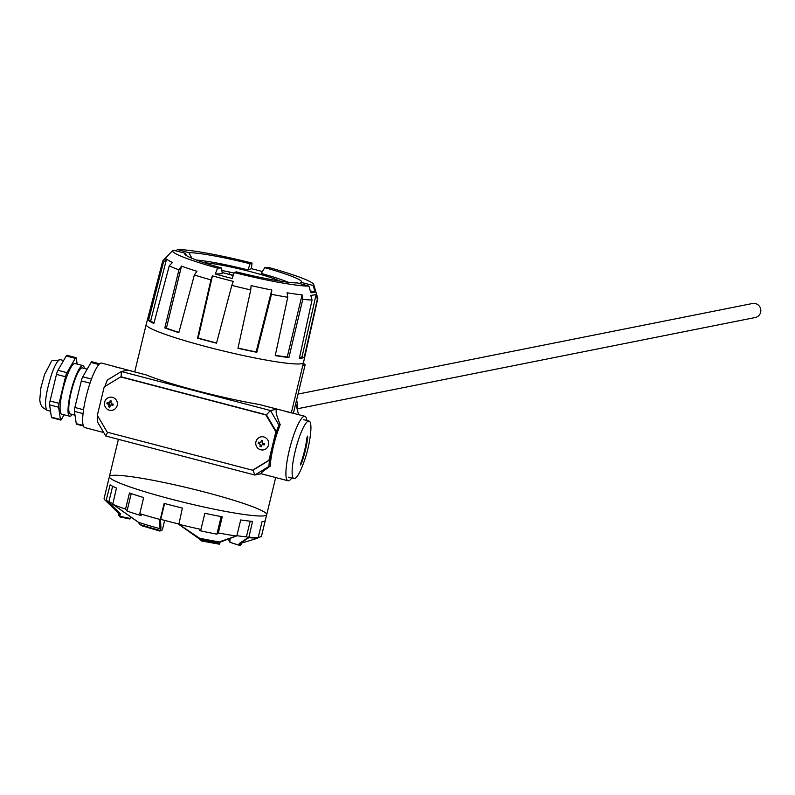 <?xml version="1.0" encoding="UTF-8"?>
<svg xmlns="http://www.w3.org/2000/svg" width="795" height="795" viewBox="0 0 795 795"><rect width="100%" height="100%" fill="white"/><g stroke="black" fill="none" stroke-linecap="round" stroke-linejoin="round"><path stroke-width="1.19" d="M110.912 402.509A1.322 1.292 -101.3 0 0 109.859 404.784A1.322 1.292 -101.3 0 0 111.022 405.102M112.9 405.351A6.907 1.799 102.2 0 0 113.198 404.128A6.877 0.636 -166.4 0 1 111.449 403.731A1.59 1.56 -101.3 0 0 110.853 402.717A6.877 1.342 -75.3 0 1 111.38 401.038A6.907 2.435 19 0 0 110.187 400.73A6.877 1.342 104.7 0 0 109.65 402.409A1.59 1.56 -101.3 0 0 108.667 403.005A6.877 0.636 -166.4 0 1 107.176 402.558A6.907 4.214 -72.3 0 0 106.888 403.771A6.877 0.636 13.6 0 0 108.368 404.228A1.59 1.56 -101.3 0 0 108.965 405.241A6.877 1.342 104.7 0 0 108.696 406.861A6.907 3.578 -172.3 0 0 109.899 407.179A6.877 1.342 -75.3 0 1 110.167 405.549A1.59 1.56 -101.3 0 0 111.151 404.953A6.877 0.636 13.6 0 0 112.9 405.351L111.688 404.715A1.322 1.292 -101.3 0 0 112.025 403.87M117.223 405.42A6.638 6.479 -101.3 0 0 109.124 397.391A6.638 6.479 -101.3 0 0 106.441 408.511A6.638 6.479 -101.3 0 0 117.223 405.42M111.688 404.715L111.151 404.953M108.368 404.228L106.888 403.771M112.055 404.814L112.264 403.92M110.167 405.549L111.052 405.092M108.696 406.861L109.77 405.162L110.535 405.361M109.859 404.784L108.965 405.241M297.708 411.174A39.273 38.339 -101.3 0 0 296.624 399.994M298.532 414.622L295.77 403.512M236.999 535.224L236.244 536.009L236.999 535.224L240.686 519.96A80.931 7.513 13.6 0 0 252.562 521.411L248.756 537.688L240.309 543.492A63.073 5.853 13.6 0 0 240.597 543.412L256.914 538.444A77.95 7.235 -166.4 0 1 254.857 538.791L258.236 537.41L262.042 521.669A80.931 7.513 13.6 0 0 265.222 520.645L261.416 536.377L258.027 537.758A77.95 7.235 -166.4 0 1 256.914 538.444M261.923 510.678A80.931 7.513 -166.4 0 1 266.703 514.663A80.931 7.513 -166.4 0 1 186.278 502.937A80.931 7.513 -166.4 0 1 109.392 476.603A80.931 7.513 -166.4 0 1 175.168 484.92A80.931 7.513 -166.4 0 1 261.923 510.678M104.195 498.266A80.931 7.513 13.6 0 0 104.095 498.485A80.931 7.513 13.6 0 0 104.771 499.846A80.931 7.513 13.6 0 0 106.043 500.84L110.108 484.831A80.931 7.513 13.6 0 0 116.477 488.06L112.761 504.269A80.931 7.513 13.6 0 0 125.56 509.108L129.466 492.989A80.931 7.513 13.6 0 0 143.676 497.561L139.771 513.679A80.931 7.513 13.6 0 0 159.537 519.334L160.451 518.668L164.148 503.394A80.931 7.513 13.6 0 0 182.383 508.084L178.885 524.303A80.931 7.513 13.6 0 0 200.956 529.4L204.862 513.272A80.931 7.513 13.6 0 0 222.242 516.81L218.337 532.938A80.931 7.513 13.6 0 0 236.244 536.009L220.314 541.534L219.271 544.187L201.831 541.037M112.592 504.129L138.509 522.285A63.073 5.853 13.6 0 0 160.014 528.715L159.537 519.334M112.632 486.262L108.945 501.506A77.95 7.235 13.6 0 0 112.731 503.573M131.016 517.505L129.833 518.986L130.768 518.529L119.757 516.283L120.353 513.799L106.421 500.095M104.771 499.846L119.469 514.117A63.073 5.853 13.6 0 0 119.995 514.564L106.043 500.84M229.377 538.652L228.94 540.461L229.546 541.385L228.94 540.461A51.178 4.75 13.6 0 1 229.596 541.524L229.745 538.513M118.405 439.327L109.392 476.603A80.931 7.513 13.6 0 0 178.527 501.019A80.931 7.513 13.6 0 0 264.824 515.726A80.931 7.513 13.6 0 0 266.703 514.663L261.505 536.148A80.931 7.513 13.6 0 1 261.416 536.377L260.939 536.883M240.309 543.492L240.497 544.923L239.444 545.32L239.196 543.532L248.358 537.44L246.42 536.814L250.206 521.182M211.51 540.56L219.827 543.542M218.337 532.938L216.916 534.151A77.95 7.235 -166.4 0 1 199.535 530.613L200.956 529.4M178.885 524.303L199.565 538.225A63.073 5.853 13.6 0 0 220.225 542.031M216.916 534.151L221.159 516.611M164.654 520.407L162.359 529.877L160.352 530.523L160.948 528.039L160.451 518.668M164.575 503.513L160.749 519.364A77.95 7.235 -166.4 0 0 178.547 523.935M139.771 513.679L141.222 515.637A77.95 7.235 -166.4 0 1 127.011 511.066L125.56 509.108M131.245 493.596L127.011 511.066M129.833 518.986L120.115 517.008L119.757 516.283A63.073 5.853 13.6 0 1 118.544 514.663L118.833 513.49M246.42 536.814A77.95 7.235 -166.4 0 1 236.791 535.691M119.995 514.564L120.353 513.799M215.226 542.896L211.271 541.614L211.44 540.839A51.178 4.75 13.6 0 1 202.725 539.318L203.669 540.153L202.526 540.52M199.565 538.225L202.248 540.471L201.711 541.017L198.591 538.165M198.223 538.076L178.547 524.183L198.293 538.145M140.049 524.531L141.878 525.773L159.636 531L160.352 530.523A63.073 5.853 13.6 0 1 140.049 524.531L137.734 521.709M160.014 528.715L160.948 528.039M201.99 538.722L202.725 539.318M229.944 538.444L229.924 542.26L239.444 545.32M241.442 543.154L241.163 544.327A63.073 5.853 13.6 0 1 240.497 544.923L239.702 545.469L230.123 542.379L229.596 541.524L229.924 542.26M239.822 543.621L239.196 543.532M211.271 541.614L203.669 540.153M202.248 540.471A63.073 5.853 13.6 0 0 219.837 543.641M141.202 525.505L141.878 525.773M219.271 544.187L201.513 540.858M239.643 545.44L230.043 542.359M288.207 282.265A54.149 5.028 13.6 0 0 261.267 273.44L264.755 267.657L268.76 267.488A72.593 6.738 -166.4 0 1 313.707 284.501L317.771 298.195A79.778 7.403 -166.4 0 1 317.791 298.592L303.491 362.619A80.931 7.513 -166.4 0 1 223.057 350.903A80.931 7.513 -166.4 0 1 146.171 324.559L134.752 371.762M317.791 298.592A79.778 7.403 -166.4 0 1 317.354 299.159L304.197 357.482A80.822 7.503 -166.4 0 1 299.377 358.197L312.047 299.944A79.778 7.403 -166.4 0 1 302.796 299.347L288.913 357.521A80.822 7.503 -166.4 0 1 275.239 355.623L287.76 297.26A79.778 7.403 -166.4 0 1 271.473 294.309L256.825 352.284A80.822 7.503 -166.4 0 1 237.963 348.29L250.743 289.917A79.778 7.403 -166.4 0 1 231.792 285.395L216.528 343.172A80.822 7.503 -166.4 0 1 197.548 338.153L210.914 279.87A79.778 7.403 -166.4 0 1 194.377 274.991L178.845 332.638A80.822 7.503 -166.4 0 1 164.804 327.928L178.945 269.823A79.778 7.403 -166.4 0 1 169.255 265.898L153.842 323.495A80.822 7.503 -166.4 0 1 148.526 320.365L163.402 262.459A79.778 7.403 -166.4 0 1 162.717 261.078A79.778 7.403 -166.4 0 1 162.915 260.73L172.793 250.415A72.593 6.738 -166.4 0 1 173.141 250.157L185.146 253.227L186.646 255.722M234.108 273.053A42.841 3.975 13.6 0 0 221.885 270.509M204.365 262.807A42.841 3.975 -166.4 0 1 242.704 269.704A42.841 3.975 -166.4 0 1 279.959 281.092M233.223 275.527A42.841 3.975 -166.4 0 1 222.123 272.466M176.083 250.912L177.384 249.531A72.593 6.738 -166.4 0 1 252.035 263.066L251.379 268.68A76.032 7.056 -166.4 0 1 262.41 271.542M313.707 284.501A72.593 6.738 -166.4 0 1 313.18 285.465L315.059 292.083A76.032 7.056 -166.4 0 1 310.775 292.719L308.937 286.091A72.593 6.738 -166.4 0 1 234.286 272.566L232.16 278.469A76.032 7.056 -166.4 0 1 215.256 273.997L217.562 268.134A72.593 6.738 -166.4 0 1 172.793 250.415M163.402 262.459L166.572 259.001A77.433 7.185 13.6 0 0 172.416 262.439L169.255 265.898M178.945 269.823L181.508 266.116A77.433 7.185 13.6 0 0 196.922 271.284L194.377 274.991M210.914 279.87L212.444 275.855A77.433 7.185 13.6 0 0 233.303 281.38L231.792 285.395M250.743 289.917L251.081 285.614A77.433 7.185 13.6 0 0 271.791 290.006L271.473 294.309M287.76 297.26L287.075 292.779A77.433 7.185 13.6 0 0 302.09 294.866L302.796 299.347M312.047 299.944L310.775 295.422L316.072 294.647L317.354 299.159M181.508 266.116L166.413 328.166L164.804 327.928M178.905 332.389A78.556 7.294 -166.4 0 1 166.413 328.166M212.444 275.855L198.164 338.094L197.548 338.153M216.588 342.973A78.556 7.294 -166.4 0 1 198.164 338.094M256.825 352.284L256.139 351.917A78.556 7.294 -166.4 0 1 238.013 348.081M256.139 351.917L271.791 290.006M288.913 357.521L287.263 356.975A78.556 7.294 -166.4 0 1 275.299 355.355M287.263 356.975L302.09 294.866M304.197 357.482L302.03 356.915A78.556 7.294 -166.4 0 1 299.526 357.512M302.03 356.915L316.072 294.647M229.765 272.099L229.179 274.315M166.572 259.001L150.682 320.832L148.526 320.365M153.992 322.959A78.556 7.294 -166.4 0 1 150.682 320.832M251.379 268.68L247.961 269.922A54.149 5.028 13.6 0 0 196.494 260.074M217.562 268.134L221.576 267.975L222.272 273.699L215.256 273.997M315.059 292.083L310.259 290.861M252.035 263.066L250.087 263.771L247.961 269.922M177.384 249.531L188.862 252.671A60.102 5.575 -166.4 0 1 250.087 263.771M191.973 258.305L188.862 252.671M221.576 267.975A60.102 5.575 -166.4 0 1 184.877 254.251A60.102 5.575 -166.4 0 1 185.146 253.227M234.286 272.566L236.244 271.85A60.102 5.575 -166.4 0 0 297.459 282.95L308.937 286.091M313.18 285.465L301.186 282.404L299.397 283.477M264.755 267.657A60.102 5.575 -166.4 0 1 301.206 282.384A60.102 5.575 -166.4 0 1 301.186 282.404M226.843 273.808A53.553 4.969 -166.4 0 1 233.323 275.249M92.071 362.281A4.76 0.934 104.7 0 0 91.803 361.765A4.76 0.934 104.7 0 0 91.057 362.48L82.789 376.79A4.76 0.934 104.7 0 0 81.319 380.885L74.879 407.477A4.76 0.934 104.7 0 0 74.422 411.373L76.26 423.665A4.76 0.934 104.7 0 0 76.519 424.172A4.76 0.934 104.7 0 0 77.006 423.854M87.202 369.158L82.332 367.886A23.8 4.651 104.7 0 0 74.72 380.268A23.8 4.651 104.7 0 0 70.278 413.947L74.988 415.179M84.399 368.433A26.185 5.118 104.7 0 0 82.938 365.591A26.185 5.118 104.7 0 0 74.561 379.205A26.185 5.118 104.7 0 0 69.682 416.242A26.185 5.118 104.7 0 0 72.345 414.483M82.938 365.591L74.978 363.504A26.185 5.118 104.7 0 0 66.611 377.128A26.185 5.118 104.7 0 0 61.722 414.165L69.682 416.242M64.087 414.781L61.463 419.323A4.76 0.934 -75.3 0 1 60.718 420.038A4.76 0.934 -75.3 0 1 60.45 419.522L58.611 407.229A4.76 0.934 -75.3 0 1 59.078 403.343L65.508 376.741A4.76 0.934 -75.3 0 1 66.979 372.656L75.247 358.346A4.76 0.934 -75.3 0 1 75.992 357.631A4.76 0.934 -75.3 0 1 76.26 358.147L77.145 364.07M52.162 417.355A4.76 0.934 -75.3 0 1 51.685 417.673A4.76 0.934 -75.3 0 1 51.417 417.156L49.578 404.864A4.76 0.934 -75.3 0 1 50.045 400.978L56.475 374.385A4.76 0.934 -75.3 0 1 57.946 370.291L66.214 355.981A4.76 0.934 -75.3 0 1 66.959 355.266A4.76 0.934 -75.3 0 1 67.227 355.782M107.951 403.9A23.8 4.651 -75.3 0 1 108.18 402.866M297.737 408.7L755.25 317.513A7.145 6.976 -101.3 0 0 760.696 309.146A7.145 6.976 -101.3 0 0 752.458 303.511L298.055 394.072M295.213 451.113A29.753 5.813 104.7 0 0 293.991 478.64A29.753 5.813 104.7 0 0 301.802 467.589A125.759 125.759 0 0 0 310.457 434.537A29.753 5.813 104.7 0 0 309.056 421.072A29.753 5.813 104.7 0 0 295.213 451.113M300.768 463.425L300.57 464.926A124.875 11.597 13.6 0 0 300.619 464.916L301.524 463.276A125.749 122.768 -101.3 0 0 307.715 437.707L307.585 436.117A124.875 11.597 -166.4 0 1 307.536 436.127L306.95 437.856A125.749 122.768 78.7 0 1 300.768 463.425M104.205 386.897L97.328 415.328L107.246 432.202L252.552 470.223L268.958 460.245L275.835 431.814L265.918 414.94L120.621 376.919L104.205 386.897M258.792 442.249A3.687 3.597 -101.3 0 0 258.633 443.511M260.025 446.263A3.687 3.597 -101.3 0 0 260.561 446.621M107.484 402.648A3.687 3.597 -101.3 0 0 107.325 403.83M252.552 470.223L269.465 460.146L276.342 431.715L266.424 414.841L121.118 376.82L121.377 371.513L107.295 380.08L104.821 386.529M268.958 460.245L269.465 460.146L268.899 466.456L254.817 475.022L105.775 436.018L107.643 432.311M275.835 431.814L269.465 460.146L253.048 470.123L254.817 475.022L261.207 473.75M265.918 414.94L120.621 376.919M291.358 412.754L303.491 362.629A80.931 7.513 -166.4 0 1 301.613 363.693A80.931 7.513 -166.4 0 1 215.306 348.985A80.931 7.513 -166.4 0 1 146.171 324.569L162.717 261.078M258.802 443.56L259.1 442.338M103.728 432.54L84.757 427.571A33.32 6.519 104.7 0 1 86.496 395.214A33.32 6.519 104.7 0 1 100.995 363.086A33.32 6.519 104.7 0 1 101.631 363.096L146.071 374.882A80.931 7.513 13.6 0 0 259.17 404.476L304.873 416.282A33.32 6.519 -75.3 0 1 306.81 420.485M285.494 411.373L291.368 412.903L285.425 411.413M291.745 478.053A33.32 6.519 -75.3 0 1 287.999 480.766A33.32 6.519 -75.3 0 1 289.748 448.4A33.32 6.519 -75.3 0 1 304.247 416.272A33.32 6.519 -75.3 0 1 304.873 416.282M146.071 374.882L128.094 370.182L121.377 371.513L270.419 410.518L277.147 409.187C275.12 409.882 276.153 415.07 280.228 424.739A33.32 6.519 104.7 0 0 270.201 466.198C262.509 471.465 259.627 473.959 261.535 473.681M119.737 367.996L113.874 366.455L119.816 367.956M270.201 466.198L268.899 466.456M97.755 416.063L97.268 421.549L105.775 436.018M270.419 410.518L278.926 424.997L276.342 431.715L266.424 414.841L270.419 410.518M280.228 424.739L278.926 424.997M303.312 363.365A38.081 3.538 -166.4 0 1 305.091 364.984A38.081 3.538 -166.4 0 1 302.766 365.621M268.531 445.021A6.638 6.479 -101.3 0 0 260.432 436.982A6.638 6.479 -101.3 0 0 257.739 448.102A6.638 6.479 -101.3 0 0 268.531 445.021M262.449 444.544A6.877 0.636 13.6 0 0 264.198 444.942A6.907 1.799 102.2 0 0 264.497 443.719A6.877 0.636 -166.4 0 1 262.748 443.322A1.59 1.56 -101.3 0 0 262.151 442.318A6.877 1.342 -75.3 0 1 262.688 440.639A6.907 2.435 19 0 0 261.485 440.321A6.877 1.342 104.7 0 0 260.959 442A1.59 1.56 -101.3 0 0 259.975 442.596A6.877 0.636 -166.4 0 1 258.484 442.149A6.907 4.214 -72.3 0 0 258.186 443.372A6.877 0.636 13.6 0 0 259.677 443.819A1.59 1.56 -101.3 0 0 260.273 444.832A6.877 1.342 104.7 0 0 260.005 446.462A6.907 3.578 -172.3 0 0 261.197 446.77A6.877 1.342 -75.3 0 1 261.466 445.15A1.59 1.56 -101.3 0 0 262.449 444.544M248.756 537.142A80.931 7.513 13.6 0 0 258.236 537.41M261.316 536.585L261.505 536.148A80.931 7.513 13.6 0 0 261.525 535.909M248.756 537.688A80.583 7.483 13.6 0 0 257.759 537.917M203.073 540.63L203.957 540.342M81.319 380.885L90.024 383.16M82.789 376.79L91.475 379.066M74.879 407.477L83.555 409.753M74.422 411.373L83.058 413.629M76.26 423.665L83.227 425.484M91.057 362.48L98.908 364.537M51.417 417.156L60.45 419.522M66.214 355.981L75.247 358.346M57.946 370.291L66.979 372.656M56.475 374.385L65.508 376.741M50.045 400.978L59.078 403.343M49.578 404.864L58.611 407.229M47.044 410.319L42.244 407.199L40.346 403.512L39.75 399.895L40.923 387.722L44.639 374.197C55.511 354.799 47.819 362.908 60.301 359.668C58.124 359.569 55.332 364.11 51.923 373.282C45.613 393.257 43.983 405.599 47.044 410.319L50.532 411.234M307.715 437.707L307.009 437.518M301.524 463.276L300.878 463.107M259.17 404.476L277.147 409.187M109.392 476.603L104.095 498.485M129.903 519.006L120.055 516.998M236.443 535.979L220.414 542.041M161.852 530.394L159.954 531.01M112.681 504.219L138.221 522.146M119.916 516.929L118.544 514.663M229.695 538.533L229.596 541.514M141.719 525.733L159.686 531.01M201.592 540.938L198.273 538.126M241.163 544.327L240.05 545.42M76.519 424.172L83.386 425.971M91.803 361.765L99.653 363.822M51.685 417.673L60.718 420.038M66.959 355.266L75.992 357.631M60.301 359.668L63.59 360.523M288.347 477.159L293.991 478.64M303.412 419.591L309.056 421.072M275.686 477.537L266.703 514.663M261.048 473.711L287.999 480.766M305.091 364.984L293.405 413.281"/></g></svg>
